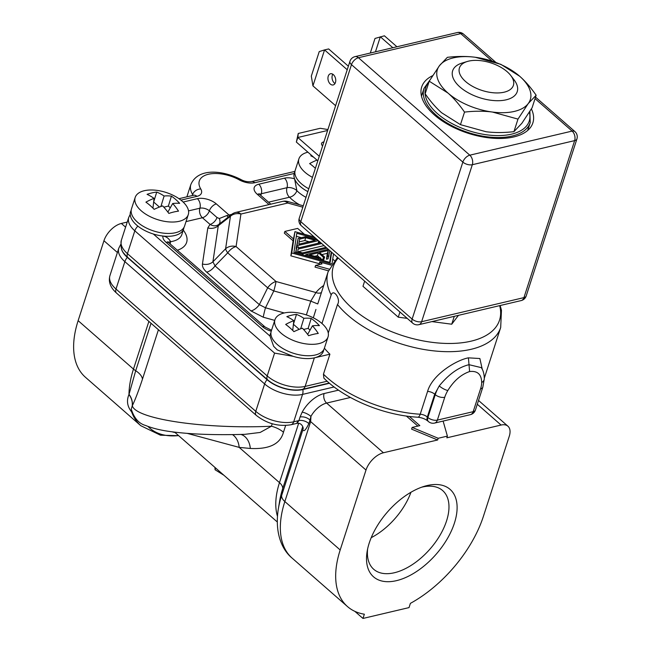 <?xml version="1.0" encoding="UTF-8"?>
<svg xmlns="http://www.w3.org/2000/svg" width="651" height="651" viewBox="0 0 651 651"><rect width="100%" height="100%" fill="white"/><g stroke="black" fill="none" stroke-linecap="round" stroke-linejoin="round"><path stroke-width="0.98" d="M151.032 323.278L135.701 370.745L128.971 394.53C126.359 400.65 127.238 406.436 131.624 411.888L131.901 411.993M127.23 222.072L121.355 223.456A17.439 9.675 131.2 0 0 103.948 240.74L78.136 320.666A97.65 54.163 131.2 0 0 85.46 377.287L140.803 425.713A97.65 54.163 -48.8 0 1 131.624 411.888L132.21 412.864M187.219 433.371L239.177 447.383L279.482 482.643A80.211 44.496 131.2 0 0 277.456 516.276M132.234 405.842L131.266 409.186C134.155 418.227 138.956 423.663 145.669 425.494C152.79 428.439 161.855 430.571 172.865 431.906C192.11 434.363 216.091 435.177 244.817 434.339L260.164 432.451L271.418 426.226C205.887 429.318 135.709 419.244 132.308 405.768L132.234 405.842C132.666 401.879 131.583 398.111 128.971 394.53A97.65 54.163 -48.8 0 1 133.479 369.093L148.884 321.399M243.466 434.38L244.719 434.339M129.02 394.303C131.673 397.94 132.763 401.757 132.308 405.768C135.042 400.129 138.435 391.259 142.463 379.159L158.429 329.748M121.281 247.909A26.325 13.427 -162.1 0 0 127.303 257.373L267.065 379.671A26.325 13.427 -162.1 0 0 302.861 389.542L329.504 383.268M300.078 416.957L302.145 412.205A6.974 2.189 -151.6 0 1 310.942 416.404L310.014 420.001C307.085 417.503 303.773 416.494 300.078 416.957L298.915 420.579C296.677 423.882 296.229 424.289 297.564 421.791M278.327 508.968L279.653 500.953A84.296 46.758 -48.8 0 1 282.656 488.755L281.663 495.435A13.948 7.112 17.9 0 0 284.845 501.547A97.65 54.163 131.2 0 0 292.169 558.159C281.704 549.639 274.584 532.445 278.327 508.968A93.565 51.901 -48.8 0 1 281.663 495.435L302.886 429.717C303.789 432.061 305.775 430.026 308.843 423.622L310.014 420.001L310.657 421.62L310.942 416.404A17.439 9.675 -48.8 0 1 326.623 403.075A6.974 4.581 76.7 0 1 324.1 393.546A24.412 13.541 -48.8 0 0 302.145 412.205M409.324 416.428L419.83 425.624L412.156 427.43L411.603 429.139L437.635 439.986L383.406 452.762A17.439 9.675 131.2 0 0 366 470.046L310.657 421.62L284.845 501.547L340.188 549.973A97.65 54.163 131.2 0 0 347.512 606.594A97.65 54.163 131.2 0 0 364.348 614.21L362.973 618.45L409.023 607.603L410.39 603.363A97.65 54.163 131.2 0 0 483.441 516.235L509.253 436.308A17.439 9.675 131.2 0 0 507.943 426.202A17.439 9.675 131.2 0 0 501.075 425.046L446.838 437.822L447.392 436.105L443.103 421.075M406.37 416.038L417.852 426.088M437.635 439.986L438.188 438.278L447.392 436.105M340.188 549.973L366 470.046M427.17 485.548A58.102 32.224 -48.8 0 1 454.431 523.062A58.102 32.224 -48.8 0 1 396.451 580.659A58.102 32.224 -48.8 0 1 367.123 551.543A58.102 32.224 -48.8 0 1 424.159 486.362A58.102 32.224 -48.8 0 1 427.17 485.548M412.156 427.43L438.188 438.278M354.86 611.354L362.973 618.45M272.224 423.744L271.418 426.226A17.439 8.894 -162.1 0 1 283.454 432.248C280.296 444.015 269.254 449.418 250.326 448.458A17.439 12.825 95.5 0 0 240.943 434.453M232.497 434.616A17.439 12.825 -84.5 0 1 239.177 447.383L250.326 448.458M303.122 428.073L302.886 429.717L303.13 428.13M421.653 487.2A52.316 29.018 -48.8 0 1 422.019 487.111A52.316 29.018 -48.8 0 1 442.639 490.561A52.316 29.018 -48.8 0 1 440.011 535.252A52.316 29.018 -48.8 0 1 394.36 572.75A52.316 29.018 -48.8 0 1 373.739 569.299A52.316 29.018 -48.8 0 1 367.62 548.948M371.216 537.677A52.316 29.018 131.2 0 0 410.952 492.262M214.928 467.41L215.074 469.753L223.887 475.246M215.074 469.753L215.627 468.02M332.742 259.106L334.419 260.571M293.642 239.088L284.869 231.422L284.316 233.131L293.088 240.805L294.944 231.666L291.77 252.995L290.842 255.843L293.088 240.805M331.147 265.103L319.779 261.962L319.226 263.679L290.842 255.843M319.226 263.679L320.015 264.371M328.43 270.816L315.043 267.122L315.597 265.413L329.089 269.132M303.276 205.789L287.742 201.501A10.465 0.757 105.4 0 1 287.726 203.022A10.465 6.876 -103.3 0 0 282.558 201.403L235.76 212.421A10.465 6.876 76.7 0 1 240.919 214.041L236.077 246.558A10.465 5.802 131.2 0 0 227.728 252.848A10.465 2.677 -135.8 0 1 225.604 248.763A10.465 8.968 8.5 0 1 236.077 246.558L276.032 281.517A10.465 0.757 105.4 0 1 273.811 290.948L265.478 307.785L259.35 304.644L267.683 287.807A10.465 5.802 -48.8 0 1 276.032 281.517L315.938 292.535A6.974 5.892 -141.4 0 0 321.374 292.625M231.666 214.399L226.694 215.595L219.314 218.524L216.995 217.499L209.37 210.826A6.974 3.865 -48.8 0 1 216.335 203.918L229.03 215.017A6.974 4.581 -103.3 0 0 229.998 215.701M228.232 217.076L226.694 215.595M186.015 221.6L202.412 217.743A6.974 3.865 131.2 0 0 209.378 210.826A6.974 3.556 17.9 0 0 199.89 208.214A6.974 4.581 -103.3 0 0 202.412 217.743L210.037 224.408C213.268 226.296 216.222 226.288 218.907 224.367C220.184 223.033 220.323 221.08 219.314 218.524M218.907 224.367L231.723 214.358A10.465 5.989 -128 0 0 230.446 216.246L218.288 225.734L218.907 224.367M302.829 207.189L287.726 203.022L240.919 214.041A10.465 8.968 -171.5 0 0 230.446 216.246L225.604 248.763L212.918 261.792L218.288 225.734A10.465 8.968 8.5 0 1 207.815 227.931L210.037 224.408A6.974 3.865 131.2 0 0 216.995 217.499M306.369 314.929L310.779 301.144L273.811 290.948A10.465 0.529 -153.7 0 1 267.683 287.807L227.728 252.848L215.042 265.877L212.918 261.792A10.465 8.968 -171.5 0 1 202.445 263.997L207.815 227.931M313.318 317.802L315.947 309.437M323.669 285.529A97.65 49.81 -162.1 0 0 315.938 292.535L310.779 301.144L317.753 303.96M328.267 333.052L337.487 304.505C341.157 299.558 333.581 288.165 331.18 294.944L321.96 323.49M284.251 312.968L265.478 307.785A10.465 0.757 -74.6 0 0 263.264 317.216L251.001 310.934A10.465 5.802 131.2 0 0 259.35 304.644L215.042 265.877A10.465 5.802 -48.8 0 1 206.692 272.159C203.527 269.343 202.111 266.617 202.445 263.997M323.807 349.579L323.433 351.158A27.903 14.232 -162.1 0 1 314.352 357.863L329.902 354.201A90.676 46.254 -162.1 0 1 324.385 348.212M323.449 374.187A90.676 46.254 17.9 0 0 420.212 414.231A6.974 2.694 93.5 0 1 417.779 417.21C383.944 415.362 344.778 399.193 323.873 378.133L323.449 374.187L329.902 354.201M482.269 369.329L479.877 358.53L468.419 357.838C456.522 360.06 432.394 374.39 427.585 391.397L420.212 414.231A6.974 3.556 -162.1 0 1 427.333 417.014A6.974 3.865 131.2 0 0 427.853 421.059L428.407 421.539A6.974 3.865 -48.8 0 1 427.878 417.494A6.974 3.556 17.9 0 0 437.366 420.115A6.974 4.581 76.7 0 1 434.599 423.077L470.413 414.646A6.974 4.581 -103.3 0 0 473.179 411.676L480.552 388.842A24.412 13.541 131.2 0 0 481.683 382.528C481.496 374.301 477.468 370.639 469.599 371.55C461.054 374.504 453.812 380.819 447.847 390.494A24.412 13.541 131.2 0 0 444.739 397.273L437.366 420.115L473.179 411.676A6.974 3.556 17.9 0 0 475.45 410L482.822 387.166A6.974 3.556 -162.1 0 1 480.552 388.842M260.937 195.544A6.974 4.581 76.7 0 1 261.287 193.754A6.974 3.556 17.9 0 0 259.716 194.462M306.011 197.334A27.903 14.232 -162.1 0 1 296.889 190.702A6.974 3.556 17.9 0 0 286.993 187.7A6.974 4.581 -103.3 0 0 289.516 197.229A6.974 4.305 135.7 0 0 296.889 190.702L294.561 178.789A27.903 14.232 -162.1 0 1 294.203 173.451L254.818 182.728A13.948 7.112 -162.1 0 1 239.348 179.904A27.903 14.232 17.9 0 0 208.41 174.256A27.903 14.232 17.9 0 0 200.76 188.985A13.948 7.112 -162.1 0 1 196.936 196.358L180.921 200.126M170.212 243.995A6.974 4.175 81.6 0 1 170.619 241.684C168.821 238.372 166.257 236.484 162.913 236.036A27.903 14.232 -162.1 0 1 153.335 234.01L269.978 336.079A27.903 14.232 -162.1 0 1 270.336 334.004L270.954 332.506M329.235 383.04L302.593 389.314A25.91 13.215 -162.1 0 1 267.374 379.598A6.974 3.865 -48.8 0 1 267.203 375.944L274.576 353.111L293.088 356.3L277.261 349.912L273.648 346.316L269.978 336.079M267.374 379.598L127.612 257.3A25.91 13.215 -162.1 0 1 124.195 253.654C121.436 251.066 120.492 246.599 121.355 240.252A27.903 14.232 17.9 0 0 127.441 253.646L267.203 375.944A27.903 14.232 17.9 0 0 305.132 386.409L327.152 381.226M294.911 171.661L294.293 173.15A27.903 14.232 17.9 0 0 294.203 173.451M131.201 210.216L130.574 211.705A27.903 14.232 17.9 0 0 153.335 234.01M481.683 382.528A6.974 4.866 0.7 0 0 484.287 378.792C484.238 374.146 483.245 370.427 481.317 367.636L469.005 364.69C458.63 367.205 448.71 374.284 439.246 385.937A6.974 1.855 30.6 0 0 447.847 390.494M444.739 397.273A6.974 3.556 -162.1 0 1 435.259 394.661L427.878 417.494L427.333 417.014L434.705 394.18L439.246 385.937A31.386 17.414 -48.8 0 0 435.259 394.661L434.705 394.18A6.974 3.556 17.9 0 0 427.585 391.397M499.675 305.644A87.324 44.545 -162.1 0 1 471.121 341.157A87.324 44.545 -162.1 0 1 367.376 319.438A87.324 44.545 -162.1 0 1 338.219 257.999M284.869 231.422L297.662 228.403L304.351 234.262M314.197 236.98L294.944 231.666M332.067 263.655L333.524 253.89M291.77 252.995L331.815 264.046M331.668 252.271L330.147 262.475L293.935 252.482L296.799 233.286L316.044 238.6M315.597 265.413L321.993 263.907L319.779 261.962M329.675 262.345L331.229 251.888M319.853 242.758L318.388 242.351M301.323 237.648L296.351 236.272M318.396 240.658L297.043 245.687L296.124 248.544L298.125 238.396L305.229 236.728L317.9 240.219M295.473 252.905L296.815 247.193L295.782 252.987M314.75 256.282L317.436 255.648L319.731 257.658M320.585 258.398L322.562 260.14L323.718 259.863L324.637 257.015L323.49 257.283L322.562 260.14M321.879 254.598L327.347 253.312L326.468 259.22L328.096 258.838L329.813 250.651M318.819 241.025L318.095 243.279M298.125 238.396L297.043 245.687M305.734 237.696L315.222 240.317L298.842 244.174L299.59 239.145L305.734 237.696L304.814 240.553L309.144 241.749M299.183 241.879L304.814 240.553M320.064 242.115L319.82 242.872M327.022 248.202L302.984 253.866L302.658 254.883M296.107 251.97L302.984 253.866M296.815 247.193L298.443 246.81L298.28 247.941L320.691 242.66M321.675 243.523L298.109 249.073L297.735 251.587L302.479 252.897L326.045 247.347M324.483 245.98L323.547 245.72L323.685 245.281M298.15 251.701L323.547 245.72M305.498 255.672L305.832 254.655L328.332 249.349M329.024 255.981L327.396 256.364L326.468 259.22M327.396 256.364L328.275 250.456L327.347 253.312M328.275 250.456L319.511 252.523L324.637 257.015M323.49 257.283L318.355 252.791L317.436 255.648M318.355 252.791L309.591 254.858L320.731 257.934L320.154 259.716M320.731 257.934L319.104 258.317L318.778 259.334M305.832 254.655L319.104 258.317M364.65 281.126L362.973 286.302L398.274 317.192L407.2 318.363M431.906 321.602L451.737 324.206L458.475 315.344M451.737 324.206L454.284 316.329M398.274 317.192L399.95 312.016M467.328 61.479L462.096 63.057A33.933 17.308 17.9 0 0 452.648 70.796A33.933 17.308 17.9 0 0 468.858 93.109A33.933 17.308 17.9 0 0 506.185 99.815A33.933 17.308 -162.1 0 0 517.228 91.653A33.933 17.308 -162.1 0 0 514.095 79.853L510.775 75.516A28.351 14.46 -162.1 0 1 504.167 92.19A28.351 14.46 -162.1 0 1 466.214 82.067A28.351 14.46 -162.1 0 1 467.328 61.479A28.351 14.46 -162.1 0 1 468.663 61.121A28.351 14.46 -162.1 0 1 510.775 75.516M423.305 92.206A55.799 28.465 17.9 0 0 421.482 96.169A55.799 28.465 -162.1 0 1 421.612 95.762L424.004 88.333A55.799 28.465 17.9 0 0 450.655 125.033A55.799 28.465 17.9 0 0 512.044 136.059A55.799 28.465 17.9 0 0 530.199 122.64L529.881 111.394M432.614 75.695A58.419 29.8 17.9 0 0 420.953 91.693A58.419 29.8 17.9 0 0 453.601 127.433A58.419 29.8 17.9 0 0 513.867 136.922A58.419 29.8 17.9 0 0 530.711 127.148A58.419 29.8 17.9 0 0 531.403 108.912M530.199 122.64L527.806 130.062A55.799 28.465 17.9 0 1 527.668 130.469A55.799 28.465 17.9 0 0 528.506 126.188M526.211 295.936A6.974 3.556 -162.1 0 1 523.941 297.613L421.62 321.708L472.325 164.711L574.646 140.616L523.941 297.613A6.974 4.581 -103.3 0 1 521.174 300.575A6.974 6.974 0 0 0 526.211 295.936L576.916 138.94A6.974 3.556 -162.1 0 1 574.646 140.616A6.974 4.581 76.7 0 0 572.123 131.087A6.974 3.865 -48.8 0 1 574.874 131.543L535.537 97.121M521.174 300.575L418.845 324.678A6.974 4.581 -103.3 0 0 421.62 321.708A6.974 3.556 17.9 0 1 412.132 319.096L462.845 162.099A6.974 3.556 17.9 0 0 472.325 164.711A6.974 4.581 76.7 0 0 469.802 155.182L358.432 57.727A6.974 4.581 -103.3 0 0 354.99 56.645A6.974 6.974 0 0 0 349.953 61.292L299.24 218.288A6.974 6.974 0 0 0 301.283 225.685L412.661 323.14A6.974 3.865 -48.8 0 1 412.132 319.096L300.762 221.641A6.974 3.556 -162.1 0 1 299.24 218.288M535.041 98.635L572.123 131.087L469.802 155.182A6.974 3.865 -48.8 0 0 462.845 162.099L351.475 64.644A6.974 3.556 -162.1 0 1 349.953 61.292M495.85 62.39L463.504 34.088A6.974 3.865 131.2 0 0 460.753 33.632A6.974 4.581 -103.3 0 0 457.311 32.55L354.99 56.645M319.275 156.256L297.824 137.491L296.351 142.056L317.802 160.83M322.603 145.954A5.753 2.938 -162.1 0 1 321.57 143.391A5.753 2.938 -162.1 0 1 323.905 141.918M296.351 142.056L298.248 133.471L297.824 137.491L327.608 130.477M327.909 129.549L320.251 128.288L298.248 133.471M392.846 47.735L380.322 36.773L375.456 51.828M396.939 46.766L384.415 35.805L375.009 38.45L370.297 53.04M348.366 66.199L328.649 48.939L324.556 49.907L312.936 85.875L335.607 105.706M334.988 83.531A5.753 3.784 76.7 0 1 332.335 75.239A5.753 3.784 76.7 0 1 332.799 74.214M335.452 82.506A5.753 3.784 76.7 0 1 333.166 84.956A5.753 3.784 76.7 0 1 329.007 82.4A5.753 3.784 76.7 0 1 328.242 76.2A5.753 3.784 76.7 0 1 330.529 73.75A5.753 3.784 76.7 0 1 334.687 76.305A5.753 3.784 76.7 0 1 335.452 82.506M347.219 69.738L324.556 49.907L319.242 51.584L311.316 76.126L312.936 85.875M536.147 95.233L528.213 103.599A48.825 24.901 17.9 0 0 519.644 76.216A48.825 24.901 17.9 0 0 475.263 57.264L500.847 64.335L519.644 76.216C525.3 81.188 530.801 87.527 536.147 95.233L532.087 107.789L521.858 123.299L513.924 131.665C503.923 132.812 494.63 132.837 486.045 131.73L460.46 124.658L441.663 112.778C436.007 107.806 430.506 101.475 425.16 93.768L429.221 81.204L439.449 65.702L447.375 57.329C457.384 56.181 466.677 56.157 475.263 57.264A48.825 24.901 17.9 0 0 439.449 65.702A48.825 24.901 -162.1 0 0 448.018 93.085L429.221 81.204M492.408 112.037C483.823 110.93 474.53 110.947 464.521 112.094C459.175 104.388 453.674 98.049 448.018 93.085A48.825 24.901 -162.1 0 0 492.408 112.037L517.984 119.109L528.213 103.599A48.825 24.901 17.9 0 1 514.404 111.402A48.825 24.901 -162.1 0 1 492.408 112.037M460.46 124.658L464.521 112.094M513.924 131.665L517.984 119.109M188.285 214.586A27.903 14.232 17.9 0 1 179.204 221.299A27.903 14.232 -162.1 0 1 148.509 215.79A27.903 14.232 -162.1 0 1 135.188 197.44A27.903 14.232 -162.1 0 1 144.262 190.727A27.903 14.232 17.9 0 1 174.956 196.236A27.903 14.232 17.9 0 1 188.285 214.586L184.599 226.003A27.903 14.232 17.9 0 1 175.518 232.716A27.903 14.232 -162.1 0 1 144.823 227.207A27.903 14.232 -162.1 0 1 131.494 208.857L135.188 197.44M156.728 192.086A59.29 42.372 84.1 0 1 164.101 196.016A59.29 36.326 -55.8 0 1 171.425 196.146A58.37 41.713 84.1 0 1 179.66 203.348A59.29 28.953 137.5 0 0 172.678 203.519A59.29 42.372 84.1 0 1 178.504 211.144A58.37 28.506 137.5 0 0 173.801 211.998A58.37 28.506 137.5 0 0 168.853 213.414A59.29 34.999 -109.6 0 0 162.636 205.887A59.29 28.953 137.5 0 0 154.149 209.353A58.37 34.454 -109.6 0 0 145.914 202.152A59.29 36.326 -55.8 0 1 154.059 198.384A59.29 34.999 -109.6 0 0 147.077 194.356A58.37 35.764 -55.8 0 1 151.968 192.899A58.37 35.764 -55.8 0 1 156.728 192.086L153.652 202.038M152.961 208.133L154.059 198.384M167.885 212.104L172.678 203.519M171.425 196.146L168.381 206.082L163.808 207.156M160.895 206.497L164.101 196.016M153.685 202.03L159.43 207.059M170.31 207.767L168.381 206.082M312.464 177.357A27.903 14.232 -162.1 0 1 298.899 158.877A27.903 14.232 -162.1 0 1 307.923 152.179M308.777 188.774A27.903 14.232 -162.1 0 1 295.212 170.293L298.899 158.877M313.774 157.306A59.29 34.999 -109.6 0 0 310.787 155.801A58.37 35.764 -55.8 0 1 311.699 155.483M315.377 168.324A58.37 34.454 -109.6 0 0 309.632 163.596A59.29 36.326 -55.8 0 1 316.996 160.122M317.59 161.489L317.672 160.716M328.047 336.884A27.903 14.232 17.9 0 1 318.966 343.59A27.903 14.232 -162.1 0 1 288.271 338.081A27.903 14.232 -162.1 0 1 274.95 319.731A27.903 14.232 -162.1 0 1 284.023 313.017A27.903 14.232 17.9 0 1 314.718 318.534A27.903 14.232 17.9 0 1 328.047 336.884L324.353 348.301A27.903 14.232 17.9 0 1 315.279 355.015A27.903 14.232 -162.1 0 1 284.585 349.497A27.903 14.232 -162.1 0 1 271.255 331.147L274.95 319.731M296.482 314.384A59.29 42.372 84.1 0 1 303.862 318.315A59.29 36.326 -55.8 0 1 311.186 318.437A58.37 41.713 84.1 0 1 319.421 325.646A59.29 28.953 137.5 0 0 312.439 325.817A59.29 42.372 84.1 0 1 318.258 333.434A58.37 28.506 137.5 0 0 313.562 334.297A58.37 28.506 137.5 0 0 308.615 335.704A59.29 34.999 -109.6 0 0 302.398 328.185A59.29 28.953 137.5 0 0 293.91 331.652A58.37 34.454 -109.6 0 0 285.675 324.442A59.29 36.326 -55.8 0 1 293.821 320.683A59.29 34.999 -109.6 0 0 286.839 316.655A58.37 35.764 -55.8 0 1 291.729 315.19A58.37 35.764 -55.8 0 1 296.482 314.384L293.406 324.328M292.722 330.431L293.821 320.683M307.646 334.402L312.439 325.817M311.186 318.437L308.143 328.381L303.569 329.455M300.656 328.796L303.862 318.315M293.446 324.32L299.191 329.349M310.071 330.065L308.143 328.381M78.136 320.666L133.479 369.093A13.948 7.112 -162.1 0 0 135.701 370.745A17.439 8.894 -162.1 0 1 142.463 379.159M121.355 223.456L125.586 227.158M172.002 431.792A84.296 46.758 131.2 0 0 175.086 432.541M178.569 435.592A93.565 51.901 -48.8 0 1 147.964 426.421M117.4 252.507L103.948 240.74M302.861 389.542A8.373 5.501 76.7 0 1 302.552 394.4A27.903 14.232 -162.1 0 1 264.623 383.935L124.862 261.637A27.903 14.232 -162.1 0 1 118.775 248.243L120.752 244.385M334.126 386.963L302.552 394.4L293.707 421.807L298.915 420.579A6.974 3.556 -162.1 0 1 308.843 423.622M127.303 257.373A8.373 4.647 131.2 0 0 124.862 261.637L116.008 289.044L255.77 411.342L264.623 383.935A8.373 4.647 131.2 0 1 267.065 379.671M255.77 411.342A27.903 14.232 17.9 0 0 293.707 421.807A6.974 4.581 76.7 0 1 290.932 424.769C278.425 426.771 266.877 423.638 256.291 415.387A6.974 3.865 -48.8 0 1 255.77 411.342M338.536 390.152L324.1 393.546M383.406 452.762L326.623 403.075L350.441 397.468M501.075 425.046L477.305 404.247M302.756 426.535L282.656 488.755A13.948 7.112 17.9 0 0 279.482 482.643L298.638 423.321M285.634 425.485L283.454 432.248M116.008 289.044A6.974 3.865 131.2 0 0 116.529 293.088C110.434 287.628 108.237 281.818 109.921 275.65A27.903 14.232 17.9 0 0 116.008 289.044M270.8 204.17L260.009 194.739A6.974 3.865 131.2 0 0 257.259 194.275A13.948 7.112 -162.1 0 1 258.756 184.225L284.471 178.171A13.948 7.112 -162.1 0 1 294.561 178.789A27.903 14.232 -162.1 0 0 295.318 180.465A27.903 14.232 -162.1 0 0 307.85 191.63M269.042 204.585L257.259 194.275M331.18 294.944A90.676 46.254 -162.1 0 1 328.128 271.719L317.753 303.952M206.692 272.159L251.001 310.934M274.738 320.382L263.264 317.216M183.265 230.12A34.877 17.789 -162.1 0 1 177.349 250.236M484.287 378.255L500.692 327.461A90.676 46.254 -162.1 0 1 471.186 349.278A90.676 46.254 -162.1 0 1 337.487 304.505M268.513 202.176L289.516 197.229A34.877 17.789 -162.1 0 0 299.517 204.748M284.471 178.171A6.974 4.581 -103.3 0 1 286.993 187.7L261.287 193.754A6.974 4.581 -103.3 0 0 258.756 184.225M183.126 202.038L197.367 198.677A13.948 7.112 -162.1 0 1 216.335 203.918M188.53 210.883L199.89 208.214A6.974 4.581 -103.3 0 0 197.367 198.677M168.511 242.498A6.974 3.556 17.9 0 1 170.619 241.684A27.903 14.232 -162.1 0 0 181.832 234.572L183.672 228.859A27.903 14.232 -162.1 0 1 172.458 235.979A27.903 14.232 -162.1 0 1 165.647 236.264A27.903 14.232 -162.1 0 1 162.913 236.036A13.948 7.112 -162.1 0 0 166.062 242.31A6.974 3.865 131.2 0 1 168.812 242.766L167.836 241.684L167.966 242.31M271.247 331.196A13.948 7.112 -162.1 0 1 262.369 326.574L166.062 242.31M262.369 326.574A6.974 3.865 -48.8 0 1 265.12 327.038L271.548 330.26M302.593 389.314A6.974 4.581 76.7 0 0 305.132 386.409L314.352 357.863A27.903 14.232 -162.1 0 1 293.088 356.3M137.906 226.141A6.974 3.865 131.2 0 0 134.814 230.812L127.441 253.646A6.974 3.865 131.2 0 0 127.612 257.3M294.952 171.384L251.376 181.645A6.974 4.581 76.7 0 1 254.818 182.728M239.348 179.904A6.974 2.116 -61.2 0 1 240.87 179.497C222.927 170.269 198.067 167.502 190.849 184.534L186.878 196.838M200.76 188.985A6.974 5.175 148.9 0 0 192.639 194.559A34.877 17.789 -162.1 0 1 190.849 184.534M193.005 195.39A6.974 3.556 17.9 0 0 192.639 194.559L192.322 195.552M196.936 196.358A6.974 4.581 -103.3 0 0 193.493 195.276L178.976 198.693M274.576 353.111L134.814 230.812A27.903 14.232 -162.1 0 1 128.735 217.418L121.355 240.252M469.599 371.55L468.419 357.838M492.18 61.129L460.753 33.632L358.432 57.727A6.974 3.865 131.2 0 0 351.475 64.644L300.762 221.641A6.974 3.865 131.2 0 0 301.283 225.685M428.911 82.148A54.407 27.749 17.9 0 0 446.716 120.5A54.407 27.749 17.9 0 0 511.54 134.155A54.407 27.749 17.9 0 0 529.377 112.208M174.606 432.126L277.261 521.947M140.803 425.713L160.496 435.21L178.667 435.682M507.943 426.202L478.526 400.455M292.169 558.159L347.512 606.594M256.291 415.387L116.529 293.088M118.775 248.243L109.921 275.65M303.106 428.74C303.651 428.407 302.007 422.304 296.88 423.37L290.932 424.769M287.742 201.501A10.465 10.465 0 0 0 282.558 201.403M235.76 212.421A10.465 10.465 0 0 0 231.723 214.358M260.009 194.739L259.041 193.648L259.163 194.275M168.812 242.766L265.12 327.038M277.261 349.912L273.648 346.324M251.376 181.645C247.738 182.077 244.239 181.36 240.87 179.497M417.779 417.21C421.913 417.657 425.274 418.943 427.853 421.059M470.413 414.646A6.974 6.974 0 0 0 475.45 410M482.822 387.166L484.287 378.792M428.407 421.539A6.974 6.974 0 0 0 434.599 423.077M130.224 214.334L128.735 217.418M183.672 228.859L184.046 227.28M500.692 327.461L501.457 310.25L500.163 305.522M328.128 271.719L337.511 257.381M412.661 323.14A6.974 6.974 0 0 0 418.845 324.678M463.504 34.088A6.974 6.974 0 0 0 457.311 32.55M576.916 138.94A6.974 6.974 0 0 0 574.874 131.543M429.863 80.146L424.004 88.333"/></g></svg>
